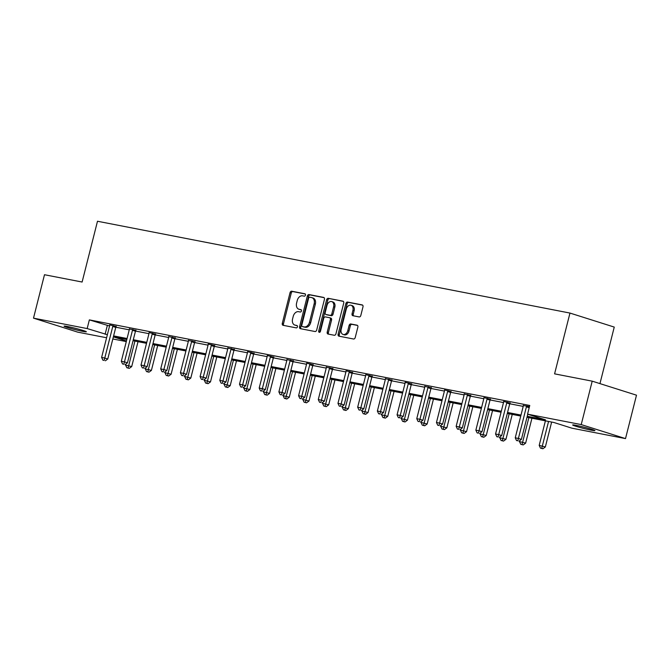 <?xml version="1.0" encoding="UTF-8"?>
<svg xmlns="http://www.w3.org/2000/svg" width="670" height="670" viewBox="0 0 670 670"><rect width="100%" height="100%" fill="white"/><g stroke="black" fill="none" stroke-linecap="round" stroke-linejoin="round"><path stroke-width="1" d="M305.453 295.135A1.231 0.879 -72.4 0 0 304.892 293.778L291.718 291.216A1.759 1.256 -72.4 0 0 290.051 292.681L282.288 323.367A1.759 1.256 -72.4 0 0 282.991 325.285A1.759 1.256 -72.4 0 0 283.092 325.31L296.266 327.873A1.231 0.879 -72.4 0 0 296.869 325.486L295.16 325.151A5.636 4.028 -72.4 0 1 294.842 325.076A5.636 4.028 -72.4 0 1 292.572 318.928L293.226 316.374A5.636 4.028 -72.4 0 1 298.569 311.684L300.277 312.019A1.231 0.879 -72.4 0 0 300.88 309.632L299.172 309.297A5.636 4.028 -72.4 0 1 298.853 309.222A5.636 4.028 -72.4 0 1 296.592 303.075L297.237 300.52A5.636 4.028 -72.4 0 1 302.58 295.83L304.289 296.165A1.231 0.879 -72.4 0 0 305.453 295.135M591.459 430.215A11.482 0.662 14.2 0 1 579.324 427.284A11.482 0.662 14.2 0 1 572.666 424.973A11.482 0.662 14.2 0 1 576.133 425.366A11.482 0.662 14.2 0 1 588.268 428.298A11.482 0.662 14.2 0 1 594.935 430.609A11.482 0.662 14.2 0 1 591.459 430.215M82.879 331.382A11.482 0.662 14.2 0 1 70.744 328.451A11.482 0.662 14.2 0 1 64.085 326.139A11.482 0.662 14.2 0 1 67.553 326.533A11.482 0.662 14.2 0 1 79.688 329.464A11.482 0.662 14.2 0 1 86.346 331.776A11.482 0.662 14.2 0 1 82.879 331.382M359.137 316.927A1.759 1.256 -72.4 0 0 360.812 315.461L362.989 306.852A1.759 1.256 -72.4 0 0 362.277 304.934A1.759 1.256 -72.4 0 0 362.177 304.909L347.554 302.07A1.759 1.256 -72.4 0 0 345.879 303.535L338.116 334.221A1.759 1.256 -72.4 0 0 338.827 336.139A1.759 1.256 -72.4 0 0 338.928 336.164L353.551 339.003A1.759 1.256 -72.4 0 0 355.217 337.538L357.855 327.144A1.759 1.256 -72.4 0 0 357.144 325.218A1.759 1.256 -72.4 0 0 357.043 325.193L350.787 323.978A1.759 1.256 -72.4 0 0 349.112 325.444L347.814 330.603A4.715 3.367 -72.4 0 1 343.074 334.447A4.715 3.367 -72.4 0 1 341.181 329.313L346.29 309.113A4.715 3.367 -72.4 0 1 351.03 305.26A4.715 3.367 -72.4 0 1 352.923 310.403L352.068 313.769A1.759 1.256 -72.4 0 0 352.78 315.687A1.759 1.256 -72.4 0 0 352.881 315.712L359.137 316.927M106.597 337.755L77.787 332.161L33.5 318.141L44.488 274.725L82.117 282.036L97.493 221.251L569.969 313.066L554.584 373.852L592.213 381.163L581.225 424.587L625.512 438.599L571.853 428.172L553.897 422.494L526.997 417.268M33.5 318.141L87.159 328.568L107.376 334.69M527.24 416.288L545.514 419.839L527.558 414.161L529.761 405.476L89.361 319.892L87.159 328.568M527.558 414.161L581.225 424.587M324.439 299.364A1.759 1.256 -72.4 0 0 323.736 297.447A1.759 1.256 -72.4 0 0 323.635 297.421L309.012 294.574A1.759 1.256 -72.4 0 0 307.337 296.04L299.574 326.726A1.759 1.256 -72.4 0 0 300.286 328.643A1.759 1.256 -72.4 0 0 300.386 328.677L315.009 331.516A1.759 1.256 -72.4 0 0 316.675 330.05L324.439 299.364M328.283 298.326L342.906 301.165A1.759 1.256 -72.4 0 1 343.007 301.19A1.759 1.256 -72.4 0 1 343.718 303.108L335.946 333.794A1.759 1.256 -72.4 0 1 334.28 335.26L328.024 334.045A1.759 1.256 -72.4 0 1 327.923 334.02A1.759 1.256 -72.4 0 1 327.211 332.102L330.36 319.657A1.759 1.256 -72.4 0 0 329.657 317.731A1.759 1.256 -72.4 0 0 329.556 317.706L325.402 316.902A1.759 1.256 -72.4 0 0 323.727 318.367L320.453 331.323A1.231 0.879 -72.4 0 1 318.719 330.98L326.608 299.783A1.759 1.256 -72.4 0 1 328.283 298.326L343.358 301.399M599.952 383.617L614.256 327.086L569.969 313.066M89.361 319.892L109.57 326.005M115.809 327.22L129.268 329.833M135.508 331.047L148.966 333.668M155.206 334.874L168.656 337.496M174.904 338.702L188.354 341.323M194.602 342.538L208.052 345.151M214.299 346.365L227.75 348.978M233.997 350.192L247.448 352.805M253.687 354.02L267.146 356.633M273.385 357.847L286.844 360.46M293.083 361.674L306.533 364.287M312.781 365.502L326.231 368.115M332.479 369.329L345.929 371.942M352.177 373.156L365.627 375.769M371.875 376.984L385.325 379.597M391.565 380.811L405.023 383.424M411.263 384.639L424.721 387.252M430.961 388.466L444.411 391.079M450.659 392.293L464.109 394.906M470.357 396.121L483.807 398.734M490.055 399.948L503.505 402.561M509.753 403.776L523.203 406.389M116.161 326.524L109.679 324.9M135.851 330.352L129.385 328.978M155.549 334.179L149.067 332.555M175.247 338.007L168.773 336.633M194.945 341.834L188.471 340.46M214.643 345.661L208.161 344.037M234.341 349.489L227.867 348.115M254.039 353.316L247.557 351.691M273.728 357.144L267.255 355.519M293.427 360.971L286.961 359.597M313.125 364.798L306.642 363.173M332.822 368.626L326.349 367.252M352.521 372.453L346.038 370.828M372.219 376.28L365.736 374.656M391.916 380.108L385.443 378.734M411.606 383.935L405.132 382.31M431.304 387.762L424.839 386.397M451.002 391.59L444.52 389.965M470.7 395.426L464.226 394.052M490.398 399.253L483.916 397.628M510.096 403.08L503.614 401.456M523.32 405.534L529.484 406.556M592.213 381.163L636.5 395.183L625.512 438.599M126.295 341.583L112.836 338.97M126.823 339.497L113.498 336.909L126.437 341.005M520.757 416.053L507.299 413.44M501.06 412.226L487.601 409.604M481.361 408.399L467.903 405.777M461.672 404.571L448.205 401.95M441.974 400.744L428.515 398.122M422.276 396.916L408.817 394.295M402.578 393.089L389.119 390.468M382.88 389.262L369.421 386.64M363.182 385.426L349.723 382.813M343.484 381.599L330.025 378.986M323.786 377.771L310.327 375.158M304.096 373.944L290.638 371.331M284.398 370.116L270.94 367.503M264.7 366.289L251.242 363.676M245.002 362.462L231.544 359.849M225.304 358.634L211.846 356.021M205.606 354.807L192.148 352.194M185.908 350.979L172.45 348.366M166.219 347.152L152.76 344.539M146.521 343.325L133.062 340.712M113.607 335.904L127.066 338.517M133.305 339.732L146.764 342.345M153.003 343.559L166.462 346.172M172.701 347.387L186.16 350.008M192.399 351.214L205.858 353.835M212.097 355.041L225.555 357.663M231.786 358.869L245.253 361.49M251.484 362.696L264.943 365.317M271.183 366.524L284.641 369.145M290.88 370.359L304.339 372.972M310.578 374.187L324.037 376.8M330.276 378.014L343.735 380.627M349.974 381.841L363.433 384.454M369.664 385.669L383.131 388.282M389.362 389.496L402.821 392.109M409.06 393.324L422.519 395.937M428.758 397.151L442.217 399.764M448.456 400.978L461.915 403.591M468.154 404.806L481.613 407.419M487.852 408.633L501.311 411.246M507.542 412.46L521.009 415.073M107.317 325.57L105.115 334.255M298.853 309.222L300.051 309.599A5.636 4.028 -72.4 0 0 300.369 309.682L299.172 309.297M301.249 309.85L300.369 309.682M294.842 325.076L296.04 325.453A5.636 4.028 -72.4 0 0 296.358 325.536L295.16 325.151M297.237 325.704L296.358 325.536M305.26 293.996L292.916 291.592A1.759 1.256 -72.4 0 0 291.249 293.058L283.485 323.744A1.759 1.256 -72.4 0 0 283.837 325.461M324.087 297.656L310.21 294.959A1.759 1.256 -72.4 0 0 308.535 296.416L300.771 327.102A1.759 1.256 -72.4 0 0 301.123 328.819M309.766 297.229A1.231 0.879 -72.4 0 0 308.602 298.25L301.785 325.193A1.231 0.879 -72.4 0 0 302.346 326.55L304.147 326.901A5.636 4.028 -72.4 0 0 309.49 322.22L314.155 303.803A5.636 4.028 -72.4 0 0 311.885 297.656A5.636 4.028 -72.4 0 0 311.567 297.581L309.766 297.229M303.409 326.885A1.231 0.879 -72.4 0 0 303.543 326.927L302.346 326.55M311.885 297.656L313.083 298.041A5.636 4.028 -72.4 0 1 315.352 304.18L310.687 322.597A5.636 4.028 -72.4 0 1 305.344 327.278L303.543 326.927M329.749 317.773L330.754 318.083A1.759 1.256 -72.4 0 1 330.854 318.116A1.759 1.256 -72.4 0 1 331.558 320.034L328.409 332.479A1.759 1.256 -72.4 0 0 328.761 334.188M329.481 298.703A1.759 1.256 -72.4 0 0 327.806 300.168L319.917 331.365A1.231 0.879 -72.4 0 0 319.925 332.169M333.627 306.743A4.715 3.367 -72.4 0 0 331.734 301.601A4.715 3.367 -72.4 0 0 327.002 305.453L325.201 312.572A1.759 1.256 -72.4 0 0 325.905 314.49A1.759 1.256 -72.4 0 0 326.005 314.515L330.159 315.319A1.759 1.256 -72.4 0 0 331.826 313.853L333.627 306.743L334.824 307.12A4.715 3.367 -72.4 0 0 332.931 301.986L331.734 301.601M327.002 314.833A1.759 1.256 -72.4 0 0 327.102 314.866A1.759 1.256 -72.4 0 0 327.203 314.892L326.005 314.515M334.824 307.12L333.024 314.238A1.759 1.256 -72.4 0 1 331.357 315.696L327.203 314.892M351.03 305.26L352.227 305.646A4.715 3.367 -72.4 0 1 354.12 310.779L353.266 314.146A1.759 1.256 -72.4 0 0 353.618 315.855M343.074 334.447L344.271 334.824A4.715 3.367 -72.4 0 0 349.011 330.98L347.814 330.603M357.504 325.427L351.984 324.355A1.759 1.256 -72.4 0 0 350.31 325.821L349.011 330.98M362.637 305.143L348.752 302.446A1.759 1.256 -72.4 0 0 347.077 303.912L339.313 334.598A1.759 1.256 -72.4 0 0 339.665 336.307M125.801 364.061L125.558 365.016L131.705 366.582L138.012 341.666M128.096 367.989L126.831 367.746L129.285 368.366L128.096 367.989L134.93 341.072M126.831 367.746L125.558 365.016M131.705 366.582L129.285 368.366M113.163 325.578L113.029 325.813A1.792 1.281 -72.4 0 0 112.769 326.449L104.771 358.056L101.614 357.445L109.612 325.829A1.792 1.281 -72.4 0 0 109.687 325.168M116.279 326.307L116.019 326.759A1.792 1.281 -72.4 0 0 115.759 327.396L107.761 359.003L104.771 358.056L104.151 360.41L102.887 360.167L104.151 360.41M105.349 360.795L107.761 359.003M101.614 357.445L102.887 360.167M145.499 367.889L145.256 368.843L151.403 370.409L157.701 345.494M147.785 371.817L146.529 371.574L148.983 372.193L147.785 371.817L154.628 344.899M146.529 371.574L145.256 368.843M151.403 370.409L148.983 372.193M165.189 371.716L164.946 372.671L171.101 374.237L177.399 349.33M167.483 375.644L166.227 375.401L168.681 376.021L167.483 375.644L174.317 348.727M166.227 375.401L164.946 372.671M171.101 374.237L168.681 376.021M132.861 329.406L132.719 329.64A1.792 1.281 -72.4 0 0 132.467 330.276L124.469 361.884L121.312 361.272L129.31 329.657A1.792 1.281 -72.4 0 0 129.385 328.995L129.377 328.727M135.977 330.142L135.717 330.586A1.792 1.281 -72.4 0 0 135.457 331.223L127.459 362.83L124.469 361.884L123.85 364.237L122.585 363.994L123.85 364.237M125.047 364.622L127.459 362.83M121.312 361.272L122.585 363.994M152.559 333.233L152.417 333.467A1.792 1.281 -72.4 0 0 152.165 334.104L144.167 365.711L141.01 365.1L149.008 333.484A1.792 1.281 -72.4 0 0 149.083 332.822M155.674 333.97L155.415 334.414A1.792 1.281 -72.4 0 0 155.155 335.05L147.157 366.658L144.167 365.711L143.548 368.073L142.283 367.822L143.548 368.073M144.745 368.45L147.157 366.658M141.01 365.1L142.283 367.822M184.886 375.543L184.644 376.498L190.799 378.064L197.097 353.157M187.181 379.471L185.917 379.228L188.379 379.848L187.181 379.471L194.015 352.554M185.917 379.228L184.644 376.498M190.799 378.064L188.379 379.848M204.585 379.371L204.342 380.334L210.489 381.892L216.795 356.984M206.879 383.299L205.615 383.056L208.077 383.684L206.879 383.299L213.713 356.381M205.615 383.056L204.342 380.334M210.489 381.892L208.077 383.684M224.283 383.198L224.04 384.161L230.187 385.719L236.493 360.812M226.577 387.126L225.313 386.883L227.775 387.511L226.577 387.126L233.411 360.209M225.313 386.883L224.04 384.161M230.187 385.719L227.775 387.511M172.257 337.06L172.115 337.295A1.792 1.281 -72.4 0 0 171.863 337.931L163.865 369.538L160.708 368.927L168.706 337.312A1.792 1.281 -72.4 0 0 168.781 336.65L168.765 336.382M175.373 337.797L175.113 338.241A1.792 1.281 -72.4 0 0 174.853 338.878L166.855 370.485L163.865 369.538L163.245 371.9L161.981 371.649L163.245 371.9M164.443 372.277L166.855 370.485M160.708 368.927L161.981 371.649M191.955 340.888L191.813 341.122A1.792 1.281 -72.4 0 0 191.561 341.759L183.563 373.366L180.406 372.755L188.404 341.147A1.792 1.281 -72.4 0 0 188.471 340.477L188.463 340.209M195.07 341.625L194.803 342.077A1.792 1.281 -72.4 0 0 194.551 342.705L186.553 374.312L183.563 373.366L182.935 375.728L181.679 375.476L182.935 375.728M184.133 376.104L186.553 374.312M180.406 372.755L181.679 375.476M211.653 344.715L211.511 344.958A1.792 1.281 -72.4 0 0 211.251 345.586L203.253 377.193L200.095 376.582L208.102 344.975A1.792 1.281 -72.4 0 0 208.169 344.305M214.76 345.452L214.501 345.904A1.792 1.281 -72.4 0 0 214.249 346.532L206.251 378.14L203.253 377.193L202.633 379.555L201.377 379.304L202.633 379.555M203.831 379.932L206.251 378.14M200.095 376.582L201.377 379.304M243.981 387.026L243.738 387.989L249.885 389.546L256.191 364.639M246.275 390.953L245.011 390.71L247.473 391.339L246.275 390.953L253.109 364.036M245.011 390.71L243.738 387.989M249.885 389.546L247.473 391.339M231.343 348.542L231.209 348.785A1.792 1.281 -72.4 0 0 230.949 349.413L222.951 381.021L219.793 380.409L227.792 348.802A1.792 1.281 -72.4 0 0 227.867 348.132L227.859 347.864M234.458 349.279L234.198 349.732A1.792 1.281 -72.4 0 0 233.947 350.36L225.949 381.967L222.951 381.021L222.331 383.382L221.066 383.131L222.331 383.382M223.529 383.759L225.949 381.967M219.793 380.409L221.066 383.131M263.678 390.853L263.436 391.816L269.583 393.374L275.889 368.466M265.973 394.781L264.709 394.538L267.171 395.166L265.973 394.781L272.807 367.864M264.709 394.538L263.436 391.816M269.583 393.374L267.171 395.166M251.041 352.37L250.907 352.613A1.792 1.281 -72.4 0 0 250.647 353.241L242.649 384.848L239.492 384.237L247.49 352.629A1.792 1.281 -72.4 0 0 247.565 351.959M254.156 353.107L253.897 353.559A1.792 1.281 -72.4 0 0 253.637 354.187L245.639 385.794L242.649 384.848L242.029 387.21L240.765 386.959L242.029 387.21M243.227 387.587L245.639 385.794M239.492 384.237L240.765 386.959M283.377 394.689L283.134 395.643L289.281 397.201L295.579 372.294M285.663 398.608L284.407 398.365L286.861 398.993L285.663 398.608L292.505 371.691M284.407 398.365L283.134 395.643M289.281 397.201L286.861 398.993M270.739 356.197L270.596 356.44A1.792 1.281 -72.4 0 0 270.345 357.068L262.347 388.675L259.19 388.064L267.188 356.457A1.792 1.281 -72.4 0 0 267.263 355.787M273.854 356.934L273.595 357.386A1.792 1.281 -72.4 0 0 273.335 358.014L265.337 389.622L262.347 388.675L261.727 391.037L260.463 390.794L261.727 391.037M262.925 391.414L265.337 389.622M259.19 388.064L260.463 390.794M303.066 398.516L302.823 399.471L308.979 401.029L315.277 376.121M305.361 402.444L304.105 402.193L306.559 402.821L305.361 402.444L312.195 375.518M304.105 402.193L302.823 399.471M308.979 401.029L306.559 402.821M290.437 360.024L290.294 360.267A1.792 1.281 -72.4 0 0 290.043 360.896L282.045 392.503L278.887 391.891L286.886 360.284A1.792 1.281 -72.4 0 0 286.961 359.614L286.944 359.346M293.552 360.762L293.293 361.214A1.792 1.281 -72.4 0 0 293.033 361.842L285.035 393.449L282.045 392.503L281.425 394.865L280.161 394.622L281.425 394.865M282.623 395.241L285.035 393.449M278.887 391.891L280.161 394.622M322.764 402.343L322.521 403.298L328.677 404.856L334.975 379.949M325.059 406.271L323.794 406.02L326.257 406.648L325.059 406.271L331.893 379.346M323.794 406.02L322.521 403.298M328.677 404.856L326.257 406.648M310.135 363.852L309.992 364.095A1.792 1.281 -72.4 0 0 309.741 364.723L301.743 396.33L298.585 395.719L306.584 364.111A1.792 1.281 -72.4 0 0 306.659 363.442M313.25 364.589L312.991 365.041A1.792 1.281 -72.4 0 0 312.731 365.669L304.733 397.276L301.743 396.33L301.123 398.692L299.859 398.449L301.123 398.692M302.321 399.069L304.733 397.276M298.585 395.719L299.859 398.449M342.462 406.171L342.219 407.125L348.366 408.683L354.673 383.776M344.757 410.099L343.492 409.847L345.954 410.476L344.757 410.099L351.591 383.173M343.492 409.847L342.219 407.125M348.366 408.683L345.954 410.476M329.833 367.679L329.69 367.922A1.792 1.281 -72.4 0 0 329.439 368.55L321.441 400.158L318.284 399.546L326.282 367.939A1.792 1.281 -72.4 0 0 326.349 367.269L326.34 367.001M332.948 368.416L332.68 368.868A1.792 1.281 -72.4 0 0 332.429 369.497L324.431 401.104L321.441 400.158L320.813 402.519L319.557 402.276L320.813 402.519M322.01 402.896L324.431 401.104M318.284 399.546L319.557 402.276M362.16 409.998L361.917 410.953L368.065 412.511L374.371 387.603M364.455 413.926L363.19 413.675L365.653 414.303L364.455 413.926L371.289 387.009M363.19 413.675L361.917 410.953M368.065 412.511L365.653 414.303M349.531 371.507L349.388 371.75A1.792 1.281 -72.4 0 0 349.129 372.378L341.13 403.985L337.973 403.373L345.98 371.766A1.792 1.281 -72.4 0 0 346.047 371.096M352.638 372.244L352.378 372.696A1.792 1.281 -72.4 0 0 352.127 373.324L344.129 404.94L341.13 403.985L340.511 406.347L339.255 406.104L340.511 406.347M341.708 406.724L344.129 404.94M337.973 403.373L339.255 406.104M381.858 413.826L381.615 414.78L387.762 416.338L394.069 391.431M384.153 417.753L382.888 417.502L385.351 418.13L384.153 417.753L390.987 390.836M382.888 417.502L381.615 414.78M387.762 416.338L385.351 418.13M369.22 375.334L369.086 375.577A1.792 1.281 -72.4 0 0 368.827 376.205L360.828 407.821L357.671 407.201L365.669 375.594A1.792 1.281 -72.4 0 0 365.745 374.924M372.336 376.071L372.076 376.523A1.792 1.281 -72.4 0 0 371.825 377.151L363.827 408.767L360.828 407.821L360.209 410.174L358.944 409.931L360.209 410.174M361.406 410.551L363.827 408.767M357.671 407.201L358.944 409.931M401.556 417.653L401.313 418.608L407.46 420.165L413.767 395.258M403.851 421.581L402.586 421.329L405.048 421.958L403.851 421.581L410.685 394.663M402.586 421.329L401.313 418.608M407.46 420.165L405.048 421.958M388.918 379.161L388.784 379.404A1.792 1.281 -72.4 0 0 388.525 380.032L380.526 411.648L377.369 411.028L385.367 379.421A1.792 1.281 -72.4 0 0 385.443 378.751L385.434 378.483M392.034 379.898L391.774 380.351A1.792 1.281 -72.4 0 0 391.514 380.979L383.516 412.594L380.526 411.648L379.907 414.001L378.642 413.759L379.907 414.001M381.104 414.378L383.516 412.594M377.369 411.028L378.642 413.759M421.254 421.48L421.011 422.435L427.159 423.993L433.456 399.085M423.541 425.408L422.284 425.165L424.738 425.785L423.541 425.408L430.383 398.491M422.284 425.165L421.011 422.435M427.159 423.993L424.738 425.785M408.616 382.989L408.482 383.232A1.792 1.281 -72.4 0 0 408.223 383.86L400.225 415.475L397.067 414.856L405.065 383.248A1.792 1.281 -72.4 0 0 405.141 382.587M411.732 383.726L411.472 384.178A1.792 1.281 -72.4 0 0 411.213 384.806L403.214 416.422L400.225 415.475L399.605 417.829L398.34 417.586L399.605 417.829M400.802 418.206L403.214 416.422M397.067 414.856L398.34 417.586M440.944 425.308L440.709 426.262L446.856 427.82L453.155 402.913M443.239 429.236L441.982 428.993L444.436 429.612L443.239 429.236L450.072 402.318M441.982 428.993L440.709 426.262M446.856 427.82L444.436 429.612M428.314 386.816L428.172 387.059A1.792 1.281 -72.4 0 0 427.921 387.687L419.923 419.303L416.765 418.683L424.763 387.076A1.792 1.281 -72.4 0 0 424.839 386.414L424.822 386.138M431.43 387.553L431.17 388.005A1.792 1.281 -72.4 0 0 430.911 388.634L422.912 420.249L419.923 419.303L419.303 421.656L418.038 421.413L419.303 421.656M420.5 422.033L422.912 420.249M416.765 418.683L418.038 421.413M460.642 429.135L460.399 430.09L466.555 431.647L472.853 406.74M462.937 433.063L461.672 432.82L464.134 433.44L462.937 433.063L469.77 406.146M461.672 432.82L460.399 430.09M466.555 431.647L464.134 433.44M448.012 390.644L447.87 390.886A1.792 1.281 -72.4 0 0 447.619 391.514L439.62 423.13L436.463 422.51L444.461 390.903A1.792 1.281 -72.4 0 0 444.537 390.241M451.128 391.38L450.868 391.833A1.792 1.281 -72.4 0 0 450.608 392.461L442.61 424.077L439.62 423.13L439.001 425.484L437.736 425.241L439.001 425.484M440.198 425.86L442.61 424.077M436.463 422.51L437.736 425.241M480.34 432.962L480.097 433.917L486.244 435.483L492.55 410.568M482.635 436.89L481.37 436.647L483.832 437.267L482.635 436.89L489.469 409.973M481.37 436.647L480.097 433.917M486.244 435.483L483.832 437.267M467.71 394.471L467.568 394.714A1.792 1.281 -72.4 0 0 467.317 395.342L459.319 426.958L456.161 426.346L464.159 394.731A1.792 1.281 -72.4 0 0 464.226 394.069L464.218 393.801M470.826 395.208L470.558 395.66A1.792 1.281 -72.4 0 0 470.306 396.297L462.308 427.904L459.319 426.958L458.69 429.311L457.434 429.068L458.69 429.311M459.888 429.696L462.308 427.904M456.161 426.346L457.434 429.068M500.038 436.79L499.795 437.744L505.942 439.311L512.249 414.395M502.332 440.718L501.068 440.475L503.53 441.094L502.332 440.718L509.167 413.8M501.068 440.475L499.795 437.744M505.942 439.311L503.53 441.094M487.408 398.307L487.266 398.541A1.792 1.281 -72.4 0 0 487.006 399.169L479.008 430.785L475.859 430.173L483.857 398.558A1.792 1.281 -72.4 0 0 483.924 397.896M490.515 399.035L490.256 399.488A1.792 1.281 -72.4 0 0 490.005 400.124L482.006 431.731L479.008 430.785L478.388 433.138L477.132 432.895L478.388 433.138M479.586 433.524L482.006 431.731M475.859 430.173L477.132 432.895M519.736 440.617L519.493 441.572L525.64 443.138L531.947 418.222M522.031 444.545L520.766 444.302L523.228 444.922L522.031 444.545L528.865 417.628M520.766 444.302L519.493 441.572M525.64 443.138L523.228 444.922M507.098 402.134L506.964 402.368A1.792 1.281 -72.4 0 0 506.704 403.005L498.706 434.612L495.549 434.001L503.547 402.385A1.792 1.281 -72.4 0 0 503.622 401.724M510.213 402.863L509.954 403.315A1.792 1.281 -72.4 0 0 509.703 403.951L501.704 435.559L498.706 434.612L498.086 436.966L496.822 436.723L498.086 436.966M499.284 437.351L501.704 435.559M495.549 434.001L496.822 436.723M545.405 420.844L539.191 445.399L545.338 446.965L551.644 422.05M541.729 448.372L540.464 448.13L542.926 448.749L541.729 448.372L548.562 421.455M540.464 448.13L539.191 445.399M545.338 446.965L542.926 448.749M526.796 405.961L526.662 406.196A1.792 1.281 -72.4 0 0 526.402 406.832L518.404 438.44L515.247 437.828L523.245 406.213A1.792 1.281 -72.4 0 0 523.32 405.551L523.312 405.283M527.767 414.219L521.394 439.386L518.404 438.44L517.784 440.793L516.52 440.55L517.784 440.793M518.982 441.178L521.394 439.386M515.247 437.828L516.52 440.55M283.485 323.744L282.288 323.367M291.249 293.058L290.051 292.681M292.916 291.592L291.718 291.216M300.771 327.102L299.574 326.726M308.535 296.416L307.337 296.04M310.21 294.959L309.012 294.574M305.344 327.278L304.147 326.901M310.687 322.597L309.49 322.22M315.352 304.18L314.155 303.803M328.409 332.479L327.211 332.102M331.558 320.034L330.36 319.657M319.917 331.365L318.719 330.98M327.806 300.168L326.608 299.783M331.357 315.696L330.159 315.319M333.024 314.238L331.826 313.853M353.266 314.146L352.068 313.769M354.12 310.779L352.923 310.403M350.31 325.821L349.112 325.444M351.984 324.355L350.787 323.978M339.313 334.598L338.116 334.221M347.077 303.912L345.879 303.535M348.752 302.446L347.554 302.07M113.029 325.813L116.019 326.759M112.769 326.449L115.759 327.396M132.719 329.64L135.717 330.586M132.467 330.276L135.457 331.223M152.417 333.467L155.415 334.414M152.165 334.104L155.155 335.05M172.115 337.295L175.113 338.241M171.863 337.931L174.853 338.878M191.813 341.122L194.803 342.077M191.561 341.759L194.551 342.705M211.511 344.958L214.501 345.904M211.251 345.586L214.249 346.532M231.209 348.785L234.198 349.732M230.949 349.413L233.947 350.36M250.907 352.613L253.897 353.559M250.647 353.241L253.637 354.187M270.596 356.44L273.595 357.386M270.345 357.068L273.335 358.014M290.294 360.267L293.293 361.214M290.043 360.896L293.033 361.842M309.992 364.095L312.991 365.041M309.741 364.723L312.731 365.669M329.69 367.922L332.68 368.868M329.439 368.55L332.429 369.497M349.388 371.75L352.378 372.696M349.129 372.378L352.127 373.324M369.086 375.577L372.076 376.523M368.827 376.205L371.825 377.151M388.784 379.404L391.774 380.351M388.525 380.032L391.514 380.979M408.482 383.232L411.472 384.178M408.223 383.86L411.213 384.806M428.172 387.059L431.17 388.005M427.921 387.687L430.911 388.634M447.87 390.886L450.868 391.833M447.619 391.514L450.608 392.461M467.568 394.714L470.558 395.66M467.317 395.342L470.306 396.297M487.266 398.541L490.256 399.488M487.006 399.169L490.005 400.124M506.964 402.368L509.954 403.315M506.704 403.005L509.703 403.951M526.662 406.196L529.359 407.05M526.402 406.832L529.191 407.712M303.477 326.91L302.279 326.533M330.854 318.116L329.657 317.731M327.102 314.866L325.905 314.49"/></g></svg>

